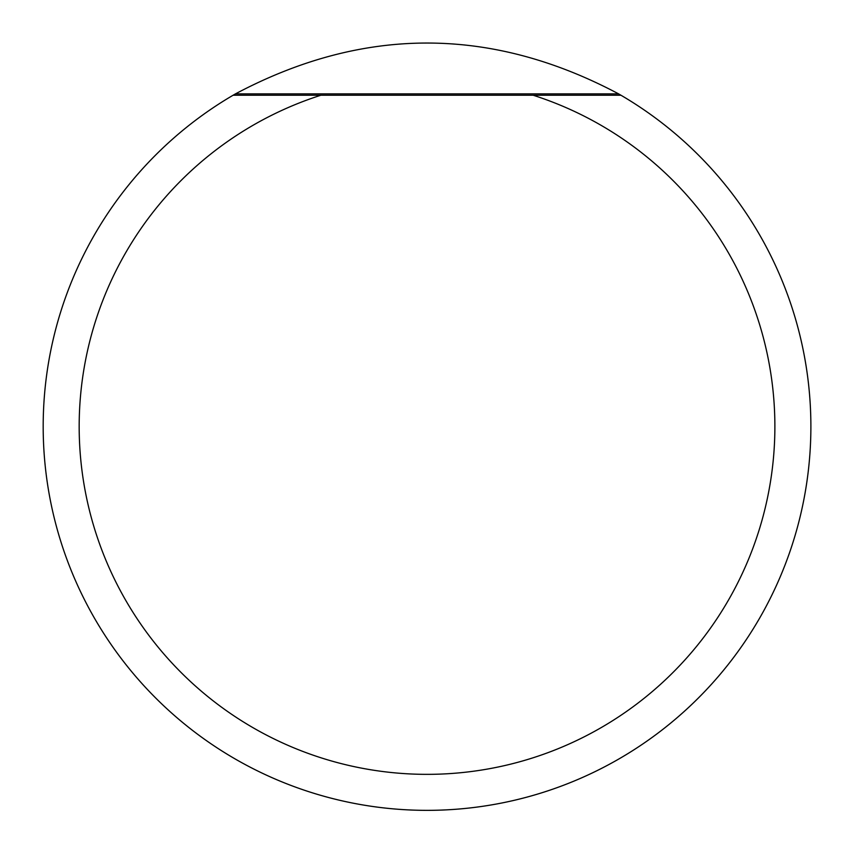 <?xml version="1.0" encoding="UTF-8"?>
<svg xmlns="http://www.w3.org/2000/svg" width="853" height="853" viewBox="0 0 853 853"><rect width="100%" height="100%" fill="white"/><g stroke="black" fill="none" stroke-linecap="round" stroke-linejoin="round"><path stroke-width="1.28" d="M320.835 95.248L620.973 95.248A383.85 383.85 0 0 1 617.945 759.511A383.85 383.85 0 0 1 43.183 426.5A383.85 383.85 0 0 1 233.082 95.248L320.835 95.248A347.853 347.853 0 0 0 145.341 630.591A347.853 347.853 0 0 0 708.715 630.591A347.853 347.853 0 0 0 533.221 95.248L620.973 95.248L618.606 93.873C490.891 26.102 363.165 26.102 235.449 93.873L233.082 95.248L320.835 95.248M43.183 426.5A383.85 383.85 0 0 1 235.449 93.873L233.082 95.248L235.449 93.873L618.606 93.873A383.85 383.85 0 0 1 427.033 810.35A383.85 383.85 0 0 1 43.183 426.5M620.973 95.248L618.606 93.873L620.973 95.248"/></g></svg>
